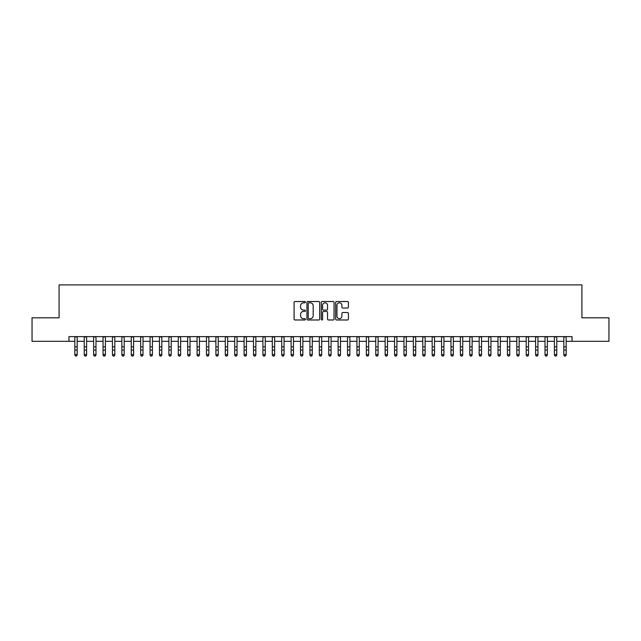 <?xml version="1.0" encoding="UTF-8"?>
<svg xmlns="http://www.w3.org/2000/svg" width="641" height="641" viewBox="0 0 641 641"><rect width="100%" height="100%" fill="white"/><g stroke="black" fill="none" stroke-linecap="round" stroke-linejoin="round"><path stroke-width="0.96" d="M305.453 302.167A0.649 0.649 0 0 0 304.812 301.518L295.004 301.518A0.921 0.921 0 0 0 294.083 302.448L294.083 319.058A0.921 0.921 0 0 0 295.004 319.979L304.812 319.979A0.649 0.649 0 0 0 305.453 319.338A0.649 0.649 0 0 0 304.812 318.689L303.538 318.689A2.957 2.957 0 0 1 300.589 315.733L300.589 314.354A2.957 2.957 0 0 1 303.538 311.398L304.812 311.398A0.649 0.649 0 0 0 305.453 310.749A0.649 0.649 0 0 0 304.812 310.108L303.538 310.108A2.957 2.957 0 0 1 300.589 307.151L300.589 305.765A2.957 2.957 0 0 1 303.538 302.816L304.812 302.816A0.649 0.649 0 0 0 305.453 302.167M347.478 308.033A0.921 0.921 0 0 0 348.4 307.103L348.4 302.448A0.921 0.921 0 0 0 347.478 301.518L336.581 301.518A0.921 0.921 0 0 0 335.66 302.448L335.66 319.058A0.921 0.921 0 0 0 336.581 319.979L347.478 319.979A0.921 0.921 0 0 0 348.4 319.058L348.4 313.425A0.921 0.921 0 0 0 347.478 312.504L342.815 312.504A0.921 0.921 0 0 0 341.893 313.425L341.893 316.221A2.468 2.468 0 0 1 339.426 318.689A2.468 2.468 0 0 1 336.95 316.221L336.95 305.284A2.468 2.468 0 0 1 339.426 302.816A2.468 2.468 0 0 1 341.893 305.284L341.893 307.103A0.921 0.921 0 0 0 342.815 308.033L347.478 308.033M68.956 341.316L32.05 341.316L32.05 317.808L59.084 317.808L59.084 284.892L581.916 284.892L581.916 317.808L608.95 317.808L608.95 341.316L572.044 341.316L572.044 336.613L68.956 336.613L68.956 341.316L74.837 341.316M319.691 302.448A0.921 0.921 0 0 0 318.769 301.518L307.88 301.518A0.921 0.921 0 0 0 306.951 302.448L306.951 319.058A0.921 0.921 0 0 0 307.88 319.979L318.769 319.979A0.921 0.921 0 0 0 319.691 319.058L319.691 302.448M322.231 301.518L333.12 301.518A0.921 0.921 0 0 1 334.049 302.448L334.049 319.058A0.921 0.921 0 0 1 333.12 319.979L328.464 319.979A0.921 0.921 0 0 1 327.535 319.058L327.535 312.319A0.921 0.921 0 0 0 326.614 311.398L323.521 311.398A0.921 0.921 0 0 0 322.599 312.319L322.599 319.338A0.649 0.649 0 0 1 321.95 319.979A0.649 0.649 0 0 1 321.309 319.338L321.309 302.448A0.921 0.921 0 0 1 322.231 301.518M77.184 341.316L84.235 341.316M86.591 341.316L93.642 341.316M95.99 341.316L103.049 341.316M105.396 341.316L112.447 341.316M114.803 341.316L121.854 341.316M124.202 341.316L131.253 341.316M133.608 341.316L140.659 341.316M143.007 341.316L150.066 341.316M152.414 341.316L159.465 341.316M161.82 341.316L168.871 341.316M171.219 341.316L178.27 341.316M180.626 341.316L187.677 341.316M190.024 341.316L197.083 341.316M199.431 341.316L206.482 341.316M208.838 341.316L215.889 341.316M218.236 341.316L225.287 341.316M227.643 341.316L234.694 341.316M237.042 341.316L244.101 341.316M246.448 341.316L253.499 341.316M255.855 341.316L262.906 341.316M265.254 341.316L272.305 341.316M274.66 341.316L281.711 341.316M284.059 341.316L291.118 341.316M293.466 341.316L300.517 341.316M302.873 341.316L309.923 341.316M312.271 341.316L319.322 341.316M321.678 341.316L328.729 341.316M331.077 341.316L338.127 341.316M340.483 341.316L347.534 341.316M349.882 341.316L356.941 341.316M359.289 341.316L366.34 341.316M368.695 341.316L375.746 341.316M378.094 341.316L385.145 341.316M387.501 341.316L394.552 341.316M396.899 341.316L403.958 341.316M406.306 341.316L413.357 341.316M415.713 341.316L422.764 341.316M425.111 341.316L432.162 341.316M434.518 341.316L441.569 341.316M443.917 341.316L450.976 341.316M453.323 341.316L460.374 341.316M462.73 341.316L469.781 341.316M472.129 341.316L479.18 341.316M481.535 341.316L488.586 341.316M490.934 341.316L497.993 341.316M500.341 341.316L507.392 341.316M509.747 341.316L516.798 341.316M519.146 341.316L526.197 341.316M528.553 341.316L535.604 341.316M537.951 341.316L545.01 341.316M547.358 341.316L554.409 341.316M556.765 341.316L563.816 341.316M566.163 341.316L572.044 341.316M308.89 302.816A0.649 0.649 0 0 0 308.249 303.457L308.249 318.04A0.649 0.649 0 0 0 308.89 318.689L310.228 318.689A2.957 2.957 0 0 0 313.185 315.733L313.185 305.765A2.957 2.957 0 0 0 310.228 302.816L308.89 302.816M327.535 305.332A2.468 2.468 0 0 0 325.067 302.856A2.468 2.468 0 0 0 322.599 305.332L322.599 309.186A0.921 0.921 0 0 0 323.521 310.108L326.614 310.108A0.921 0.921 0 0 0 327.535 309.186L327.535 305.332M77.184 336.613L77.184 355.074L76.479 356.108L75.542 355.899L76.479 356.108M74.837 336.613L74.837 354.553L77.184 354.553L76.479 355.899M75.542 356.108L74.837 355.074L75.542 355.899M86.591 336.613L86.591 355.074L85.886 356.108L84.941 355.899L85.886 356.108M84.235 336.613L84.235 354.553L86.591 354.553L85.886 355.899M84.941 356.108L84.235 355.074L84.941 355.899M95.99 336.613L95.99 355.074L95.285 356.108L94.347 355.899L95.285 356.108M93.642 336.613L93.642 354.553L95.99 354.553L95.285 355.899M94.347 356.108L93.642 355.074L94.347 355.899M105.396 336.613L105.396 355.074L104.691 356.108L103.754 355.899L104.691 356.108M103.049 336.613L103.049 354.553L105.396 354.553L104.691 355.899M103.754 356.108L103.049 355.074L103.754 355.899M114.803 336.613L114.803 355.074L114.098 356.108L113.153 355.899L114.098 356.108M112.447 336.613L112.447 354.553L114.803 354.553L114.098 355.899M113.153 356.108L112.447 355.074L113.153 355.899M124.202 336.613L124.202 355.074L123.497 356.108L122.559 355.899L123.497 356.108M121.854 336.613L121.854 354.553L124.202 354.553L123.497 355.899M122.559 356.108L121.854 355.074L122.559 355.899M133.608 336.613L133.608 355.074L132.903 356.108L131.958 355.899L132.903 356.108M131.253 336.613L131.253 354.553L133.608 354.553L132.903 355.899M131.958 356.108L131.253 355.074L131.958 355.899M143.007 336.613L143.007 355.074L142.302 356.108L141.365 355.899L142.302 356.108M140.659 336.613L140.659 354.553L143.007 354.553L142.302 355.899M141.365 356.108L140.659 355.074L141.365 355.899M152.414 336.613L152.414 355.074L151.709 356.108L150.771 355.899L151.709 356.108M150.066 336.613L150.066 354.553L152.414 354.553L151.709 355.899M150.771 356.108L150.066 355.074L150.771 355.899M161.82 336.613L161.82 355.074L161.115 356.108L160.17 355.899L161.115 356.108M159.465 336.613L159.465 354.553L161.82 354.553L161.115 355.899M160.17 356.108L159.465 355.074L160.17 355.899M171.219 336.613L171.219 355.074L170.514 356.108L169.577 355.899L170.514 356.108M168.871 336.613L168.871 354.553L171.219 354.553L170.514 355.899M169.577 356.108L168.871 355.074L169.577 355.899M180.626 336.613L180.626 355.074L179.921 356.108L178.975 355.899L179.921 356.108M178.27 336.613L178.27 354.553L180.626 354.553L179.921 355.899M178.975 356.108L178.27 355.074L178.975 355.899M190.024 336.613L190.024 355.074L189.319 356.108L188.382 355.899L189.319 356.108M187.677 336.613L187.677 354.553L190.024 354.553L189.319 355.899M188.382 356.108L187.677 355.074L188.382 355.899M199.431 336.613L199.431 355.074L198.726 356.108L197.789 355.899L198.726 356.108M197.083 336.613L197.083 354.553L199.431 354.553L198.726 355.899M197.789 356.108L197.083 355.074L197.789 355.899M208.838 336.613L208.838 355.074L208.133 356.108L207.187 355.899L208.133 356.108M206.482 336.613L206.482 354.553L208.838 354.553L208.133 355.899M207.187 356.108L206.482 355.074L207.187 355.899M218.236 336.613L218.236 355.074L217.531 356.108L216.594 355.899L217.531 356.108M215.889 336.613L215.889 354.553L218.236 354.553L217.531 355.899M216.594 356.108L215.889 355.074L216.594 355.899M227.643 336.613L227.643 355.074L226.938 356.108L225.993 355.899L226.938 356.108M225.287 336.613L225.287 354.553L227.643 354.553L226.938 355.899M225.993 356.108L225.287 355.074L225.993 355.899M237.042 336.613L237.042 355.074L236.337 356.108L235.399 355.899L236.337 356.108M234.694 336.613L234.694 354.553L237.042 354.553L236.337 355.899M235.399 356.108L234.694 355.074L235.399 355.899M246.448 336.613L246.448 355.074L245.743 356.108L244.806 355.899L245.743 356.108M244.101 336.613L244.101 354.553L246.448 354.553L245.743 355.899M244.806 356.108L244.101 355.074L244.806 355.899M255.855 336.613L255.855 355.074L255.15 356.108L254.205 355.899L255.15 356.108M253.499 336.613L253.499 354.553L255.855 354.553L255.15 355.899M254.205 356.108L253.499 355.074L254.205 355.899M265.254 336.613L265.254 355.074L264.549 356.108L263.611 355.899L264.549 356.108M262.906 336.613L262.906 354.553L265.254 354.553L264.549 355.899M263.611 356.108L262.906 355.074L263.611 355.899M274.66 336.613L274.66 355.074L273.955 356.108L273.01 355.899L273.955 356.108M272.305 336.613L272.305 354.553L274.66 354.553L273.955 355.899M273.01 356.108L272.305 355.074L273.01 355.899M284.059 336.613L284.059 355.074L283.354 356.108L282.417 355.899L283.354 356.108M281.711 336.613L281.711 354.553L284.059 354.553L283.354 355.899M282.417 356.108L281.711 355.074L282.417 355.899M293.466 336.613L293.466 355.074L292.761 356.108L291.823 355.899L292.761 356.108M291.118 336.613L291.118 354.553L293.466 354.553L292.761 355.899M291.823 356.108L291.118 355.074L291.823 355.899M302.873 336.613L302.873 355.074L302.159 356.108L301.222 355.899L302.159 356.108M300.517 336.613L300.517 354.553L302.873 354.553L302.159 355.899M301.222 356.108L300.517 355.074L301.222 355.899M312.271 336.613L312.271 355.074L311.566 356.108L310.629 355.899L311.566 356.108M309.923 336.613L309.923 354.553L312.271 354.553L311.566 355.899M310.629 356.108L309.923 355.074L310.629 355.899M321.678 336.613L321.678 355.074L320.973 356.108L320.027 355.899L320.973 356.108M319.322 336.613L319.322 354.553L321.678 354.553L320.973 355.899M320.027 356.108L319.322 355.074L320.027 355.899M331.077 336.613L331.077 355.074L330.371 356.108L329.434 355.899L330.371 356.108M328.729 336.613L328.729 354.553L331.077 354.553L330.371 355.899M329.434 356.108L328.729 355.074L329.434 355.899M340.483 336.613L340.483 355.074L339.778 356.108L338.841 355.899L339.778 356.108M338.127 336.613L338.127 354.553L340.483 354.553L339.778 355.899M338.841 356.108L338.127 355.074L338.841 355.899M349.882 336.613L349.882 355.074L349.177 356.108L348.239 355.899L349.177 356.108M347.534 336.613L347.534 354.553L349.882 354.553L349.177 355.899M348.239 356.108L347.534 355.074L348.239 355.899M359.289 336.613L359.289 355.074L358.583 356.108L357.646 355.899L358.583 356.108M356.941 336.613L356.941 354.553L359.289 354.553L358.583 355.899M357.646 356.108L356.941 355.074L357.646 355.899M368.695 336.613L368.695 355.074L367.99 356.108L367.045 355.899L367.99 356.108M366.34 336.613L366.34 354.553L368.695 354.553L367.99 355.899M367.045 356.108L366.34 355.074L367.045 355.899M378.094 336.613L378.094 355.074L377.389 356.108L376.451 355.899L377.389 356.108M375.746 336.613L375.746 354.553L378.094 354.553L377.389 355.899M376.451 356.108L375.746 355.074L376.451 355.899M387.501 336.613L387.501 355.074L386.795 356.108L385.85 355.899L386.795 356.108M385.145 336.613L385.145 354.553L387.501 354.553L386.795 355.899M385.85 356.108L385.145 355.074L385.85 355.899M396.899 336.613L396.899 355.074L396.194 356.108L395.257 355.899L396.194 356.108M394.552 336.613L394.552 354.553L396.899 354.553L396.194 355.899M395.257 356.108L394.552 355.074L395.257 355.899M406.306 336.613L406.306 355.074L405.601 356.108L404.663 355.899L405.601 356.108M403.958 336.613L403.958 354.553L406.306 354.553L405.601 355.899M404.663 356.108L403.958 355.074L404.663 355.899M415.713 336.613L415.713 355.074L415.007 356.108L414.062 355.899L415.007 356.108M413.357 336.613L413.357 354.553L415.713 354.553L415.007 355.899M414.062 356.108L413.357 355.074L414.062 355.899M425.111 336.613L425.111 355.074L424.406 356.108L423.469 355.899L424.406 356.108M422.764 336.613L422.764 354.553L425.111 354.553L424.406 355.899M423.469 356.108L422.764 355.074L423.469 355.899M434.518 336.613L434.518 355.074L433.813 356.108L432.867 355.899L433.813 356.108M432.162 336.613L432.162 354.553L434.518 354.553L433.813 355.899M432.867 356.108L432.162 355.074L432.867 355.899M443.917 336.613L443.917 355.074L443.211 356.108L442.274 355.899L443.211 356.108M441.569 336.613L441.569 354.553L443.917 354.553L443.211 355.899M442.274 356.108L441.569 355.074L442.274 355.899M453.323 336.613L453.323 355.074L452.618 356.108L451.681 355.899L452.618 356.108M450.976 336.613L450.976 354.553L453.323 354.553L452.618 355.899M451.681 356.108L450.976 355.074L451.681 355.899M462.73 336.613L462.73 355.074L462.025 356.108L461.079 355.899L462.025 356.108M460.374 336.613L460.374 354.553L462.73 354.553L462.025 355.899M461.079 356.108L460.374 355.074L461.079 355.899M472.129 336.613L472.129 355.074L471.423 356.108L470.486 355.899L471.423 356.108M469.781 336.613L469.781 354.553L472.129 354.553L471.423 355.899M470.486 356.108L469.781 355.074L470.486 355.899M481.535 336.613L481.535 355.074L480.83 356.108L479.885 355.899L480.83 356.108M479.18 336.613L479.18 354.553L481.535 354.553L480.83 355.899M479.885 356.108L479.18 355.074L479.885 355.899M490.934 336.613L490.934 355.074L490.229 356.108L489.291 355.899L490.229 356.108M488.586 336.613L488.586 354.553L490.934 354.553L490.229 355.899M489.291 356.108L488.586 355.074L489.291 355.899M500.341 336.613L500.341 355.074L499.635 356.108L498.698 355.899L499.635 356.108M497.993 336.613L497.993 354.553L500.341 354.553L499.635 355.899M498.698 356.108L497.993 355.074L498.698 355.899M509.747 336.613L509.747 355.074L509.042 356.108L508.097 355.899L509.042 356.108M507.392 336.613L507.392 354.553L509.747 354.553L509.042 355.899M508.097 356.108L507.392 355.074L508.097 355.899M519.146 336.613L519.146 355.074L518.441 356.108L517.503 355.899L518.441 356.108M516.798 336.613L516.798 354.553L519.146 354.553L518.441 355.899M517.503 356.108L516.798 355.074L517.503 355.899M528.553 336.613L528.553 355.074L527.847 356.108L526.902 355.899L527.847 356.108M526.197 336.613L526.197 354.553L528.553 354.553L527.847 355.899M526.902 356.108L526.197 355.074L526.902 355.899M537.951 336.613L537.951 355.074L537.246 356.108L536.309 355.899L537.246 356.108M535.604 336.613L535.604 354.553L537.951 354.553L537.246 355.899M536.309 356.108L535.604 355.074L536.309 355.899M547.358 336.613L547.358 355.074L546.653 356.108L545.715 355.899L546.653 356.108M545.01 336.613L545.01 354.553L547.358 354.553L546.653 355.899M545.715 356.108L545.01 355.074L545.715 355.899M556.765 336.613L556.765 355.074L556.059 356.108L555.114 355.899L556.059 356.108M554.409 336.613L554.409 354.553L556.765 354.553L556.059 355.899M555.114 356.108L554.409 355.074L555.114 355.899M566.163 336.613L566.163 355.074L565.458 356.108L564.521 355.899L565.458 356.108M563.816 336.613L563.816 354.553L566.163 354.553L565.458 355.899M564.521 356.108L563.816 355.074L564.521 355.899M77.184 346.845L74.837 346.845M77.184 350.066L74.837 350.066M77.184 336.918L74.837 336.918M86.591 346.845L84.235 346.845M86.591 350.066L84.235 350.066M86.591 336.918L84.235 336.918M95.99 346.845L93.642 346.845M95.99 350.066L93.642 350.066M95.99 336.918L93.642 336.918M105.396 346.845L103.049 346.845M105.396 350.066L103.049 350.066M105.396 336.918L103.049 336.918M114.803 346.845L112.447 346.845M114.803 350.066L112.447 350.066M114.803 336.918L112.447 336.918M124.202 346.845L121.854 346.845M124.202 350.066L121.854 350.066M124.202 336.918L121.854 336.918M133.608 346.845L131.253 346.845M133.608 350.066L131.253 350.066M133.608 336.918L131.253 336.918M143.007 346.845L140.659 346.845M143.007 350.066L140.659 350.066M143.007 336.918L140.659 336.918M152.414 346.845L150.066 346.845M152.414 350.066L150.066 350.066M152.414 336.918L150.066 336.918M161.82 346.845L159.465 346.845M161.82 350.066L159.465 350.066M161.82 336.918L159.465 336.918M171.219 346.845L168.871 346.845M171.219 350.066L168.871 350.066M171.219 336.918L168.871 336.918M180.626 346.845L178.27 346.845M180.626 350.066L178.27 350.066M180.626 336.918L178.27 336.918M190.024 346.845L187.677 346.845M190.024 350.066L187.677 350.066M190.024 336.918L187.677 336.918M199.431 346.845L197.083 346.845M199.431 350.066L197.083 350.066M199.431 336.918L197.083 336.918M208.838 346.845L206.482 346.845M208.838 350.066L206.482 350.066M208.838 336.918L206.482 336.918M218.236 346.845L215.889 346.845M218.236 350.066L215.889 350.066M218.236 336.918L215.889 336.918M227.643 346.845L225.287 346.845M227.643 350.066L225.287 350.066M227.643 336.918L225.287 336.918M237.042 346.845L234.694 346.845M237.042 350.066L234.694 350.066M237.042 336.918L234.694 336.918M246.448 346.845L244.101 346.845M246.448 350.066L244.101 350.066M246.448 336.918L244.101 336.918M255.855 346.845L253.499 346.845M255.855 350.066L253.499 350.066M255.855 336.918L253.499 336.918M265.254 346.845L262.906 346.845M265.254 350.066L262.906 350.066M265.254 336.918L262.906 336.918M274.66 346.845L272.305 346.845M274.66 350.066L272.305 350.066M274.66 336.918L272.305 336.918M284.059 346.845L281.711 346.845M284.059 350.066L281.711 350.066M284.059 336.918L281.711 336.918M293.466 346.845L291.118 346.845M293.466 350.066L291.118 350.066M293.466 336.918L291.118 336.918M302.873 346.845L300.517 346.845M302.873 350.066L300.517 350.066M302.873 336.918L300.517 336.918M312.271 346.845L309.923 346.845M312.271 350.066L309.923 350.066M312.271 336.918L309.923 336.918M321.678 346.845L319.322 346.845M321.678 350.066L319.322 350.066M321.678 336.918L319.322 336.918M331.077 346.845L328.729 346.845M331.077 350.066L328.729 350.066M331.077 336.918L328.729 336.918M340.483 346.845L338.127 346.845M340.483 350.066L338.127 350.066M340.483 336.918L338.127 336.918M349.882 346.845L347.534 346.845M349.882 350.066L347.534 350.066M349.882 336.918L347.534 336.918M359.289 346.845L356.941 346.845M359.289 350.066L356.941 350.066M359.289 336.918L356.941 336.918M368.695 346.845L366.34 346.845M368.695 350.066L366.34 350.066M368.695 336.918L366.34 336.918M378.094 346.845L375.746 346.845M378.094 350.066L375.746 350.066M378.094 336.918L375.746 336.918M387.501 346.845L385.145 346.845M387.501 350.066L385.145 350.066M387.501 336.918L385.145 336.918M396.899 346.845L394.552 346.845M396.899 350.066L394.552 350.066M396.899 336.918L394.552 336.918M406.306 346.845L403.958 346.845M406.306 350.066L403.958 350.066M406.306 336.918L403.958 336.918M415.713 346.845L413.357 346.845M415.713 350.066L413.357 350.066M415.713 336.918L413.357 336.918M425.111 346.845L422.764 346.845M425.111 350.066L422.764 350.066M425.111 336.918L422.764 336.918M434.518 346.845L432.162 346.845M434.518 350.066L432.162 350.066M434.518 336.918L432.162 336.918M443.917 346.845L441.569 346.845M443.917 350.066L441.569 350.066M443.917 336.918L441.569 336.918M453.323 346.845L450.976 346.845M453.323 350.066L450.976 350.066M453.323 336.918L450.976 336.918M462.73 346.845L460.374 346.845M462.73 350.066L460.374 350.066M462.73 336.918L460.374 336.918M472.129 346.845L469.781 346.845M472.129 350.066L469.781 350.066M472.129 336.918L469.781 336.918M481.535 346.845L479.18 346.845M481.535 350.066L479.18 350.066M481.535 336.918L479.18 336.918M490.934 346.845L488.586 346.845M490.934 350.066L488.586 350.066M490.934 336.918L488.586 336.918M500.341 346.845L497.993 346.845M500.341 350.066L497.993 350.066M500.341 336.918L497.993 336.918M509.747 346.845L507.392 346.845M509.747 350.066L507.392 350.066M509.747 336.918L507.392 336.918M519.146 346.845L516.798 346.845M519.146 350.066L516.798 350.066M519.146 336.918L516.798 336.918M528.553 346.845L526.197 346.845M528.553 350.066L526.197 350.066M528.553 336.918L526.197 336.918M537.951 346.845L535.604 346.845M537.951 350.066L535.604 350.066M537.951 336.918L535.604 336.918M547.358 346.845L545.01 346.845M547.358 350.066L545.01 350.066M547.358 336.918L545.01 336.918M556.765 346.845L554.409 346.845M556.765 350.066L554.409 350.066M556.765 336.918L554.409 336.918M566.163 346.845L563.816 346.845M566.163 350.066L563.816 350.066M566.163 336.918L563.816 336.918"/></g></svg>
